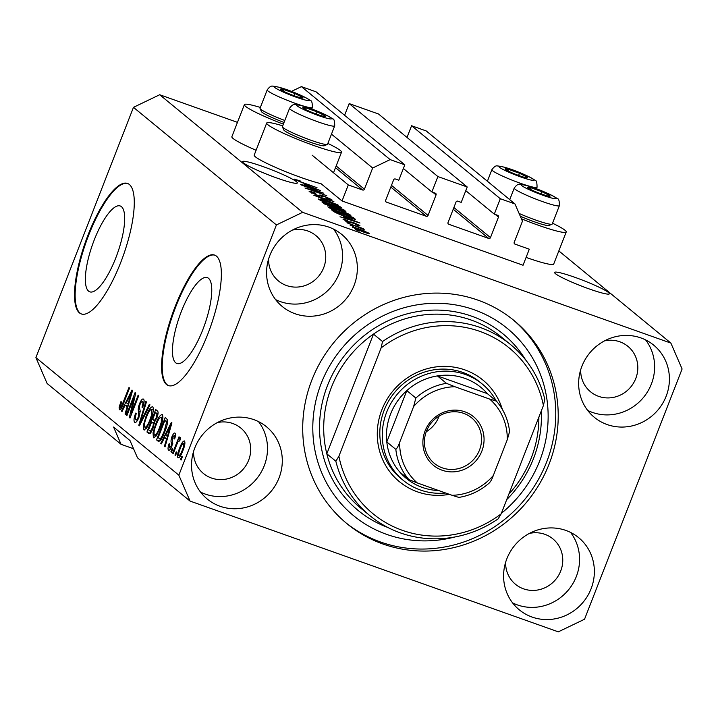 <?xml version="1.0" encoding="UTF-8"?>
<svg xmlns="http://www.w3.org/2000/svg" width="718" height="718" viewBox="0 0 718 718"><rect width="100%" height="100%" fill="white"/><g stroke="black" fill="none" stroke-linecap="round" stroke-linejoin="round"><path stroke-width="1.08" d="M348.293 184.93L342.037 200.968L523.045 265.247L529.292 249.2L514.941 244.102A1.382 1.319 129.4 0 1 514.196 242.379L522.453 221.198L514.968 203.939L500.302 198.724L494.298 214.126L497.727 215.346A1.382 1.319 129.4 0 1 498.48 217.069L490.475 237.604A1.382 1.319 129.4 0 1 488.725 238.448L448.777 224.267A1.382 1.319 129.4 0 1 448.032 222.535L456.038 202A1.382 1.319 129.4 0 1 457.788 201.166L461.216 202.386L467.221 186.985L437.89 176.565L431.886 191.966L435.314 193.187A1.382 1.319 129.4 0 1 436.068 194.91L428.063 215.445A1.382 1.319 129.4 0 1 426.312 216.289L386.365 202.099A1.382 1.319 129.4 0 1 385.62 200.376L393.626 179.841A1.382 1.319 129.4 0 1 395.376 178.997L398.804 180.218L404.808 164.817L390.143 159.611L372.66 168.012L364.403 189.184A1.382 1.319 129.4 0 1 362.653 190.028L348.293 184.93L312.133 155.178M282.712 125.829A40.145 4.021 21.3 0 0 266.71 123.029L254.208 155.115A40.145 4.021 21.3 0 0 301.138 177.534A40.145 4.021 21.3 0 0 321.054 183.7L342.037 200.968M331.474 134.14L372.66 168.012M404.808 164.817L316.091 91.832L301.416 86.627L390.143 159.611M301.416 86.627L291.463 91.41M403.372 168.506L431.886 191.966M344.604 115.293L349.163 103.58L437.89 176.565M349.163 103.58L378.503 113.991L467.221 186.985M465.785 190.674L494.298 214.126M514.968 203.939L426.25 130.954L411.585 125.74L500.302 198.724M411.585 125.74L407.016 137.452M94.211 240.018A45.548 13.238 -70.5 0 0 89.786 291.831A45.548 13.238 -70.5 0 0 115.831 257.807A45.548 13.238 -70.5 0 0 120.265 205.985A45.548 13.238 -70.5 0 0 94.211 240.018M181.295 311.648A45.548 13.238 -70.5 0 0 176.861 363.461A45.548 13.238 -70.5 0 0 202.916 329.436A45.548 13.238 -70.5 0 0 207.34 277.624A45.548 13.238 -70.5 0 0 181.295 311.648M175.048 306.81A69.215 20.113 -70.5 0 0 168.317 385.548A69.215 20.113 -70.5 0 0 207.906 333.834A69.215 20.113 -70.5 0 0 214.646 255.096A69.215 20.113 -70.5 0 0 175.048 306.81M214.951 255.213A69.215 20.113 -70.5 0 0 175.677 307.026A69.215 20.113 -70.5 0 0 168.631 385.656M87.973 235.172A69.215 20.113 -70.5 0 0 81.242 313.919A69.215 20.113 -70.5 0 0 120.83 262.205A69.215 20.113 -70.5 0 0 127.562 183.458A69.215 20.113 -70.5 0 0 87.973 235.172M127.876 183.575A69.215 20.113 -70.5 0 0 88.592 235.396A69.215 20.113 -70.5 0 0 81.556 314.017M608.532 292.531A29.42 2.944 21.3 0 0 579.013 278.817A29.42 2.944 21.3 0 0 554.592 272.418A29.42 2.944 21.3 0 0 555.481 273.693A29.42 2.944 21.3 0 0 584.99 287.397A29.42 2.944 21.3 0 0 609.411 293.797A29.42 2.944 21.3 0 0 608.532 292.531M296.462 181.717A29.42 2.944 21.3 0 0 266.943 168.003A29.42 2.944 21.3 0 0 242.522 161.604A29.42 2.944 21.3 0 0 243.411 162.878A29.42 2.944 21.3 0 0 272.921 176.583A29.42 2.944 21.3 0 0 297.342 182.982A29.42 2.944 21.3 0 0 296.462 181.717M194.784 447.969A46.724 44.462 129.4 0 0 207.224 499.01A46.724 44.462 129.4 0 0 279.042 477.892A46.724 44.462 129.4 0 0 266.593 426.851A46.724 44.462 129.4 0 0 194.784 447.969M200.528 492.081A46.724 44.462 129.4 0 0 264.251 465.722A46.724 44.462 129.4 0 0 258.507 421.61M506.845 558.784A46.724 44.462 129.4 0 0 519.293 609.824A46.724 44.462 129.4 0 0 591.111 588.706A46.724 44.462 129.4 0 0 578.663 537.665A46.724 44.462 129.4 0 0 506.845 558.784M512.598 602.896A46.724 44.462 129.4 0 0 576.321 576.536A46.724 44.462 129.4 0 0 570.568 532.424M581.903 366.279A46.724 44.462 129.4 0 0 594.351 417.329A46.724 44.462 129.4 0 0 666.16 396.201A46.724 44.462 129.4 0 0 653.712 345.161A46.724 44.462 129.4 0 0 581.903 366.279M587.647 410.4A46.724 44.462 129.4 0 0 651.37 384.04A46.724 44.462 129.4 0 0 645.626 339.928M269.833 255.464A46.724 44.462 129.4 0 0 282.282 306.514A46.724 44.462 129.4 0 0 354.091 285.387A46.724 44.462 129.4 0 0 341.642 234.346A46.724 44.462 129.4 0 0 269.833 255.464M275.586 299.586A46.724 44.462 129.4 0 0 339.309 273.226A46.724 44.462 129.4 0 0 333.556 229.114M552.546 223.217A40.145 4.021 -158.7 0 1 566.215 231.986L553.704 264.062A40.145 4.021 -158.7 0 1 526.097 257.412M566.215 231.986A40.145 4.021 -158.7 0 1 538.338 225.237A40.145 4.021 -158.7 0 1 521.394 218.766M256.093 150.268A40.145 4.021 -158.7 0 1 231.86 136.734L244.371 104.648A40.145 4.021 -158.7 0 1 260.365 107.449M283.368 124.151A40.145 4.021 -158.7 0 1 244.371 104.648M266.71 123.029A40.145 4.021 21.3 0 0 313.649 145.449A40.145 4.021 21.3 0 0 341.526 152.198A40.145 4.021 21.3 0 0 327.857 143.429M311.881 379.975A131.52 125.147 129.4 0 0 346.92 523.655A131.52 125.147 129.4 0 0 549.055 464.196A131.52 125.147 129.4 0 0 514.025 320.524A131.52 125.147 129.4 0 0 311.881 379.975M268.604 259.019A29.42 27.993 129.4 0 0 278.485 280.98A29.42 27.993 129.4 0 0 323.701 267.679A29.42 27.993 129.4 0 0 315.866 235.549A29.42 27.993 129.4 0 0 292.414 230.083M580.674 369.833A29.42 27.993 129.4 0 0 590.555 391.795A29.42 27.993 129.4 0 0 635.771 378.494A29.42 27.993 129.4 0 0 627.936 346.363A29.42 27.993 129.4 0 0 604.475 340.897M505.625 562.338A29.42 27.993 129.4 0 0 515.506 584.299A29.42 27.993 129.4 0 0 560.713 570.998A29.42 27.993 129.4 0 0 552.878 538.859A29.42 27.993 129.4 0 0 529.426 533.402M193.555 451.523A29.42 27.993 129.4 0 0 203.436 473.485A29.42 27.993 129.4 0 0 248.652 460.184A29.42 27.993 129.4 0 0 240.808 428.045A29.42 27.993 129.4 0 0 217.357 422.588M237.461 122.356L159.701 94.74L133.467 107.341L35.9 357.591L47.119 383.493L121.055 444.316L133.548 448.75M190.064 501.083L558.299 631.84L584.533 619.239L682.1 368.989L670.881 343.087L302.637 212.331L276.412 224.931L178.845 475.181L190.064 501.083L137.488 457.833L130.003 440.565L113.579 427.048L121.055 444.316M319.295 191.634L301.309 184.975L323.791 193.25L308.803 189.067L326.816 195.736L304.971 187.981L319.169 191.957M309.44 191.796C308.525 190.907 310.338 191.248 314.897 192.837L315.776 193.429C312.653 192.352 311.415 192.128 312.052 192.747L316.952 195.027C319.313 195.781 320.21 195.879 319.645 195.314C319.286 194.749 320.775 195.036 324.096 196.176L331.752 199.667C332.64 200.493 331.052 200.205 326.995 198.805L326.116 198.213L329.221 198.778L324.644 196.642L317.616 195.547L309.126 191.365M311.603 193.07L311.836 192.46L311.872 193.205M319.366 196.14L319.672 195.233M331.572 200.134L332.048 200.062M329.23 199.55L329.221 198.778M322.615 196.014L321.951 196.669M338.034 204.971L313.766 195.215L333.888 201.561L316.593 196.355L338.034 204.971M318.613 199.335L320.345 199.164L327.255 201.345C333.682 203.589 338.268 205.581 341.023 207.296C341.454 208.184 338.465 207.475 332.075 205.186L323.639 201.92L318.325 198.949M340.844 207.771L341.292 207.673M328.171 207.206L329.903 207.026L336.814 209.207C343.24 211.451 347.835 213.443 350.59 215.167C351.012 216.046 348.024 215.337 341.633 213.049L333.197 209.782L327.884 206.811M350.402 215.633L350.86 215.544M343.384 216.531L359.996 223.038L339.991 216.791L345.394 218.191L343.384 216.531M359.242 231.169L355.527 229.572L359.242 231.169M558.828 250.914L670.881 343.087M159.701 94.74L302.637 212.331M352.816 227.471C352.529 226.843 354.728 227.373 359.44 229.078L369.267 233.323C369.582 233.951 367.428 233.44 362.814 231.779L352.61 227.202M353.714 226.628L349.998 225.03L353.714 226.628M356.442 226.475L347.611 223.065L363.496 228.701L361.558 228.297L364.798 230.038L356.442 226.475M349.612 223.244L345.896 221.647L349.612 223.244M343.303 219.645C342.621 219.017 343.85 219.232 346.982 220.291L347.862 220.884L345.609 220.489L350.465 222.248C350.025 221.7 351.156 221.871 353.875 222.768L359.727 225.47C360.472 226.107 359.413 225.946 356.55 224.976L355.67 224.384L357.483 224.68L354.791 223.379L349.837 222.634L343.06 219.322M345.268 220.776L345.466 220.291L345.457 220.866M350.034 222.697L350.474 222.221M357.456 225.281L357.483 224.68M346.408 216.908C340.036 214.691 335.629 212.788 333.17 211.182L331.483 209.791L353.328 217.545L355.455 219.493L346.408 216.908M354.71 219.493L354.943 218.882L355.455 219.493M345.367 211.604L345.546 211.155C346.489 211.936 345.187 211.72 341.633 210.5L331.842 207.089L323.692 203.382L321.915 201.929L343.76 209.683L345.888 211.577M304.028 184.158L320.641 190.665L300.636 184.418L306.039 185.809L304.028 184.158M294.2 179.258L299.765 180.649L300.645 181.241L296.776 180.182L299.02 181.259L317.024 187.694L302.799 182.919L294.2 179.258L294.847 179.06L294.649 179.563M296.525 180.505L296.696 180.074L296.633 180.559M133.907 397.655L126.933 415.534L126.341 415.049L135.092 392.584L135.729 393.105L131.179 413.003L138.161 395.106L138.754 395.6L130.003 418.055L129.357 417.526L133.907 397.655L134.634 397.916M135.72 419.68C136.402 420.272 137.291 419.312 138.386 416.79L138.601 411.36C137.901 409.996 138.179 407.519 139.454 403.911C141.087 400.034 142.442 398.445 143.528 399.136C144.533 400.24 144.255 402.96 142.676 407.294L141.967 407.097C143.008 404.243 143.187 402.475 142.523 401.775C141.886 401.2 141.06 402.098 140.037 404.458L139.337 406.891L140.207 411.118L139.005 417.212C137.246 421.358 135.792 423.046 134.643 422.265C133.548 420.972 133.898 417.921 135.684 413.101L136.393 413.299C135.181 416.655 134.957 418.782 135.72 419.68L137.488 420.353M144.058 402.322L142.326 401.658L144.058 402.268M149.981 404.835L139.418 425.801L138.798 425.289L145.835 401.416L146.445 401.927L140.1 422.893L149.362 404.324L149.981 404.835M144.372 430.001L143.815 429.804L143.492 424.885L145.916 416.709C148.446 409.969 150.744 406.657 152.799 406.765C153.903 409.215 153.167 413.685 150.574 420.183L146.84 427.766L144.094 429.965M153.93 437.863L153.374 437.666L153.051 432.748L155.474 424.571C158.005 417.831 160.302 414.519 162.358 414.627C163.462 417.077 162.726 421.547 160.132 428.045L156.407 435.629L153.661 437.827M164.512 437.585L161.388 443.877L160.769 443.365L171.36 422.417L171.943 422.902L165.023 446.865L164.404 446.354L166.513 439.236L164.512 437.585L167.411 438.608M182.336 456.872L181.08 460.076L180.487 459.583L181.735 456.379L182.336 456.872M133.467 107.341L276.412 224.931M35.9 357.591L178.845 475.181M182.911 450.572C181.089 455.508 179.437 457.94 177.947 457.878C177.149 456.083 177.714 452.825 179.635 448.104C181.439 443.257 183.072 440.879 184.535 440.96C185.334 442.719 184.795 445.914 182.911 450.572M176.808 452.322L175.551 455.535L174.959 455.041L176.206 451.828L176.808 452.322M176.538 445.16L173.244 453.623L172.643 453.139L179.006 436.804L179.608 437.289L178.594 439.901L180.424 437.585L180.649 438.922L179.518 441.067L179.159 440.412L179.751 440.619L177.947 441.911L176.538 445.16M172.769 449.001L171.521 452.214L170.929 451.721L172.176 448.517L172.769 449.001M169.448 447.817L171.216 445.914L171.44 442.961C170.767 441.875 170.929 439.811 171.934 436.741C173.209 433.744 174.25 432.559 175.075 433.178C175.847 433.887 175.695 435.817 174.618 438.967L173.909 438.761L174.187 435.53L172.661 436.903L171.97 446.004C170.579 449.342 169.43 450.707 168.506 450.114C167.725 449.253 167.931 447.108 169.125 443.688L169.834 443.895L169.448 447.817L170.884 448.355M174.187 435.53L175.461 435.943L174.187 435.53M164.817 431.706C162.331 438.438 160.123 441.624 158.202 441.256L156.515 439.865L165.266 417.409L167.644 419.904C167.716 423.073 166.782 427.004 164.817 431.706M153.033 428.296C151.283 432.613 149.847 434.336 148.725 433.457L146.948 432.003L155.707 409.538L157.493 411.01C158.445 411.827 158.238 414.142 156.865 417.957L154.388 422.13L153.033 428.296M125.147 405.203L122.033 411.504L121.414 410.992L132.004 390.045L132.588 390.52L125.668 414.492L125.049 413.981L127.158 406.855L125.147 405.203L128.046 406.235M120.453 407.115L121.71 405.912L128.971 387.549L129.572 388.043L123.622 403.283C122.087 407.627 120.678 409.772 119.403 409.718L119.116 407.393L120.893 401.703L121.602 401.901L120.453 407.115L121.746 407.591L120.615 407.178M181.178 459.834L180.487 459.583M180.326 448.346L179.635 448.104M182.946 450.491L182.255 450.24C183.611 447.009 184.059 444.693 183.611 443.284L184.894 443.715L183.611 443.284C182.552 443.518 181.43 445.286 180.236 448.579C178.881 451.828 178.423 454.153 178.872 455.562L180.326 456.101M178.872 455.562C179.931 455.311 181.062 453.534 182.255 450.24M180.344 456.083L179.069 455.634M175.65 455.284L174.959 455.041M173.334 453.381L172.643 453.139M179.895 440.358L178.594 439.901M171.62 451.972L170.929 451.721M169.816 443.939L169.125 443.688M171.907 446.165L171.216 445.914M172.464 444.613L171.656 444.325M172.625 436.993L171.934 436.741M161.514 443.634L160.769 443.365M166.935 438.447L167.859 436.634M165.104 446.605L164.404 446.354M167.159 439.461L166.513 439.236M168.82 429.032L165.723 435.117L167.339 436.445L170.74 424.993L168.82 429.032M171.279 425.191L170.74 424.993M167.967 436.67L167.339 436.445M159.809 441.112L156.515 439.865M159.629 440.969L160.365 439.084M167.267 421.385L167.698 420.272M167.698 421.538L164.844 420.524L158.131 437.729L161.182 439.371M167.653 421.996L164.844 420.524M167.527 422.839L165.849 421.349M164.925 431.428L164.234 431.186L166.486 422.471M162.627 436.75L161.864 436.481L164.234 431.186M159.154 438.572C159.764 439.335 160.67 438.644 161.864 436.481M153.948 433.071L153.051 432.748M156.165 424.814L155.474 424.571M162.528 417.634L162.977 417.041M155.878 436.356L155.923 435.62M162.932 417.822L161.128 417.14L162.932 417.777M162.017 422.462L161.29 422.202L161.344 417.257C159.746 417.23 157.987 419.842 156.057 425.101C154.128 429.902 153.58 433.214 154.388 435.036L156.309 435.763M160.258 427.731L159.567 427.488L161.29 422.202M154.388 435.036C155.95 435.081 157.673 432.559 159.567 427.488M156.336 435.727L154.792 435.18M150.286 433.286L146.948 432.003M150.071 433.107L150.78 431.285M154.074 422.857L154.891 420.757M157.709 413.523L158.104 412.5M155.285 412.662L152.665 419.366L154.397 420.506L156.129 417.831C157.062 415.157 157.107 413.694 156.264 413.46L155.285 412.662L158.041 413.64M156.82 418.073L156.129 417.831M155.438 420.874L153.724 420.236M151.642 421.996L148.572 429.867L150.448 431.033L152.431 427.82C153.455 424.957 153.562 423.315 152.746 422.902L151.642 421.996L154.424 422.983M153.122 428.063L152.431 427.82M151.588 431.437L149.757 430.845M144.39 425.209L143.492 424.885M146.607 416.952L145.916 416.709M152.97 409.772L153.419 409.179M146.319 428.484L146.364 427.757M153.374 409.96L151.57 409.278L153.374 409.915M152.458 414.6L151.731 414.34L151.785 409.395C150.188 409.359 148.42 411.979 146.499 417.23C144.569 422.04 144.022 425.352 144.83 427.174L146.75 427.901M150.699 419.868L149.999 419.617L151.731 414.34M144.83 427.174C146.391 427.21 148.114 424.697 149.999 419.617M146.777 427.865L145.233 427.318M139.534 425.559L138.798 425.289M140.755 423.126L140.1 422.893M137.12 420.936L137.174 420.245M136.375 413.344L135.684 413.101M139.077 417.032L138.386 416.79M140.154 404.162L139.454 403.911M127.032 415.291L126.341 415.049M131.87 413.254L131.179 413.003M130.102 417.795L129.357 417.526M122.159 411.252L121.414 410.992M127.58 406.065L128.495 404.252M125.74 414.232L125.049 413.981M127.804 407.088L127.158 406.855M129.455 396.65L126.368 402.744L127.983 404.072L131.385 392.62L129.455 396.65M131.924 392.809L131.385 392.62M128.612 404.297L127.983 404.072M121.405 408.21L119.116 407.393M121.584 401.945L120.893 401.703M122.428 406.173L121.71 405.912M366.988 232.497L355.105 228.297L362.06 231.232L366.988 232.497L366.907 233.144M354.952 228.665L354.988 228.136L354.809 228.602M353.032 220.3L346.13 217.599L347.754 218.927L357.438 221.997L353.032 220.3M345.744 218.595L346.13 217.599M352.753 218.999L353.328 217.545M351.371 217.132L334.633 211.191L340.269 214.341L345.834 216.423L352.753 218.478L351.371 217.132M334.328 211.954L334.633 211.191M352.798 218.443L352.601 218.954L352.376 217.967M335.459 212.546L335.656 212.034M329.508 208.041L329.903 207.026M348.042 214.26L337.37 209.683C332.631 207.987 330.415 207.457 330.72 208.103L341.104 212.582L348.042 214.26L347.997 215.122M330.54 208.57L330.522 207.825L330.28 208.444M343.24 211.038L343.76 209.683M341.813 209.27L335.279 206.955L340.673 209.88C343.141 210.715 343.841 210.787 342.782 210.069L341.813 209.27M334.848 208.076L335.279 206.955M343.069 210.984L342.782 210.069M332.73 206.048L325.075 203.329L331.231 206.596C333.897 207.511 334.767 207.628 333.834 206.955L332.73 206.048M324.76 204.109L325.075 203.329M334.014 207.825L333.834 206.955M326.071 204.774L326.259 204.298M319.95 200.178L320.345 199.164M338.474 206.398L327.812 201.821C323.073 200.125 320.856 199.595 321.161 200.241L331.545 204.72L338.474 206.398L338.438 207.26M320.982 200.708L320.964 199.963L320.722 200.582M313.676 187.928L306.774 185.226L308.39 186.554L318.074 189.615L313.676 187.928M306.389 186.213L306.774 185.226M302.673 98.106A12.116 1.212 21.3 0 0 302.7 97.442A12.116 1.212 21.3 0 0 294.748 93.457A12.116 1.212 21.3 0 0 283.825 89.579A12.116 1.212 21.3 0 0 280.855 89.687A12.116 1.212 21.3 0 0 281.061 89.84A12.116 1.212 21.3 0 0 288.807 93.672A12.116 1.212 21.3 0 0 299.729 97.549A12.116 1.212 21.3 0 0 302.188 98.079A12.116 1.212 21.3 0 0 302.673 98.106M301.048 97.926L302.7 97.442L294.748 93.457L283.825 89.579L280.855 89.687M311.756 109.019L312.348 107.503A24.224 2.423 -158.7 0 1 311.576 107.781A24.224 2.423 -158.7 0 1 286.347 99.946A24.224 2.423 -158.7 0 1 267.204 89.894L260.051 108.247A24.224 2.423 21.3 0 0 260.078 108.517A24.224 2.423 21.3 0 0 284.795 120.471M284.032 122.437A21.872 2.19 -158.7 0 1 261.415 111.532L260.078 108.517M293.895 95.656L294.748 93.457M283.224 91.114L283.825 89.579M527.362 177.893A12.116 1.212 21.3 0 0 527.389 177.229A12.116 1.212 21.3 0 0 519.437 173.244A12.116 1.212 21.3 0 0 508.515 169.358A12.116 1.212 21.3 0 0 505.544 169.475A12.116 1.212 21.3 0 0 505.75 169.627A12.116 1.212 21.3 0 0 513.496 173.46A12.116 1.212 21.3 0 0 524.418 177.337A12.116 1.212 21.3 0 0 526.877 177.867A12.116 1.212 21.3 0 0 527.362 177.893M525.738 177.714L527.389 177.229L519.437 173.244L508.515 169.358L505.544 169.475M518.584 175.443L519.437 173.244M507.913 170.902L508.515 169.358M549.71 196.274A12.116 1.212 21.3 0 0 549.737 195.61A12.116 1.212 21.3 0 0 541.785 191.625A12.116 1.212 21.3 0 0 530.862 187.748A12.116 1.212 21.3 0 0 527.892 187.856A12.116 1.212 21.3 0 0 528.098 188.008A12.116 1.212 21.3 0 0 535.843 191.841A12.116 1.212 21.3 0 0 546.766 195.718A12.116 1.212 21.3 0 0 549.225 196.247A12.116 1.212 21.3 0 0 549.71 196.274M548.085 196.095L549.737 195.61L541.785 191.625L530.862 187.748L527.892 187.856M519.087 213.443A24.224 2.423 21.3 0 0 551.451 224.303A24.224 2.423 21.3 0 0 552.025 224.204L549.001 225.506A21.872 2.19 -158.7 0 1 548.48 225.596A21.872 2.19 -158.7 0 1 520.308 216.253M552.025 224.204A24.224 2.423 21.3 0 0 552.232 224.016L559.385 205.662A24.224 2.423 -158.7 0 1 558.604 205.949A24.224 2.423 -158.7 0 1 533.375 198.114A24.224 2.423 -158.7 0 1 514.241 188.062L509.735 199.631M540.923 193.824L541.785 191.625M530.261 189.283L530.862 187.748M325.021 116.487A12.116 1.212 21.3 0 0 325.048 115.822A12.116 1.212 21.3 0 0 317.096 111.837A12.116 1.212 21.3 0 0 306.173 107.96A12.116 1.212 21.3 0 0 303.202 108.068A12.116 1.212 21.3 0 0 303.409 108.23A12.116 1.212 21.3 0 0 311.154 112.053A12.116 1.212 21.3 0 0 322.077 115.93A12.116 1.212 21.3 0 0 324.536 116.46A12.116 1.212 21.3 0 0 325.021 116.487M323.396 116.307L325.048 115.822L317.096 111.837L306.173 107.96L303.202 108.068M327.336 144.417L324.312 145.727A21.872 2.19 -158.7 0 1 323.791 145.817A21.872 2.19 -158.7 0 1 302.036 139.148A21.872 2.19 -158.7 0 1 283.763 129.913L282.425 126.906A24.224 2.423 21.3 0 0 302.664 137.129A24.224 2.423 21.3 0 0 326.762 144.515A24.224 2.423 21.3 0 0 327.336 144.417A24.224 2.423 21.3 0 0 327.543 144.228L334.696 125.883A24.224 2.423 -158.7 0 1 333.915 126.162A24.224 2.423 -158.7 0 1 308.686 118.326A24.224 2.423 -158.7 0 1 289.551 108.283L282.398 126.628A24.224 2.423 21.3 0 0 282.425 126.906M316.234 114.036L317.096 111.837M305.572 109.495L306.173 107.96M449.387 494.343A65.76 62.574 -50.6 0 1 381.859 409.816A65.76 62.574 -50.6 0 1 444.02 366.377A65.76 62.574 -50.6 0 1 502.34 409.368M482.37 384.112L479.902 382.084A62.295 59.28 129.4 0 0 384.157 410.247A62.295 59.28 129.4 0 0 400.752 478.305L403.22 480.333A62.295 59.28 -50.6 0 1 386.625 412.276A62.295 59.28 -50.6 0 1 482.37 384.112A62.295 59.28 -50.6 0 1 496.228 400.94M331.429 387.298A110.752 105.393 129.4 0 0 326.816 453.803L335.853 461.234A110.752 105.393 -50.6 0 0 369.967 515.721L360.93 508.29A110.752 105.393 129.4 0 1 326.816 453.803L373.486 334.103A110.752 105.393 129.4 0 0 331.429 387.298M508.856 494.137A110.752 105.393 129.4 0 0 531.158 458.219A110.752 105.393 129.4 0 0 538.877 417.131M501.388 513.298A121.136 115.266 129.4 0 0 539.694 460.875A121.136 115.266 129.4 0 0 474.248 309.79A121.136 115.266 129.4 0 0 321.242 383.304A121.136 115.266 129.4 0 0 340.386 502.851A121.136 115.266 129.4 0 0 454.79 536.992M512.787 319.519A131.52 125.147 -50.6 0 1 546.595 462.168A131.52 125.147 -50.6 0 1 345.69 522.632M510.686 344.667A110.752 105.393 -50.6 0 0 382.523 341.535L373.486 334.103A110.752 105.393 129.4 0 1 501.649 337.236L510.686 344.667A110.752 105.393 -50.6 0 1 544.8 399.154L543.409 405.517A107.287 102.1 129.4 0 0 381.132 347.898L338.896 456.226A107.287 102.1 129.4 0 0 501.173 513.846L498.13 518.863A110.752 105.393 -50.6 0 1 369.967 515.721M543.409 405.517L501.173 513.846M382.523 341.535L381.132 347.898M338.896 456.226L335.853 461.234M481.868 451.092A31.493 29.968 -50.6 0 1 442.091 470.209A31.493 29.968 -50.6 0 1 425.074 430.926A31.493 29.968 -50.6 0 1 464.86 411.809A31.493 29.968 -50.6 0 1 481.868 451.092M426.456 431.186A29.42 27.993 129.4 0 0 434.291 463.325A29.42 27.993 129.4 0 0 479.507 450.024A29.42 27.993 129.4 0 0 471.672 417.885A29.42 27.993 129.4 0 0 426.456 431.186M426.241 431.751A29.42 27.993 129.4 0 0 438.922 416.637A29.42 27.993 129.4 0 0 439.138 416.072M415.848 398.041L406.81 390.61L386.796 441.947L395.833 449.378C397.171 448.185 398.454 445.806 399.702 442.252A55.376 52.692 129.4 0 0 417.337 482.963L452.089 495.303A55.376 52.692 129.4 0 0 493.32 475.495L507.249 439.766A55.376 52.692 129.4 0 0 489.613 399.055L454.862 386.715A55.376 52.692 129.4 0 0 413.631 406.523L415.848 398.041A58.84 55.986 -50.6 0 1 446.452 383.34L437.415 375.909L487.342 393.635A58.84 55.986 129.4 0 0 437.415 375.909A58.84 55.986 129.4 0 0 406.81 390.61A58.84 55.986 129.4 0 0 390.565 414.062A58.84 55.986 129.4 0 0 386.796 441.947A58.84 55.986 129.4 0 0 399.89 472.157A58.84 55.986 129.4 0 0 438.734 490.565M445.699 493.033A62.295 59.28 -50.6 0 1 403.22 480.333M493.32 475.495C492.072 479.059 490.789 481.428 489.452 482.622M507.249 439.766L509.583 431.599C508.272 419.967 503.883 409.807 496.416 401.102L489.613 399.055M487.342 393.635L496.38 401.075M446.452 383.34L454.862 386.715M413.631 406.523L399.702 442.252M417.337 482.963L408.919 479.597A58.84 55.986 -50.6 0 1 395.833 449.378M399.89 472.157L408.919 479.597M452.089 495.303L458.865 497.412C470.532 495.51 480.854 490.538 489.829 482.505M335.486 167.68L362.653 190.028M336.159 165.957L364.403 189.184M385.701 201.552L386.365 202.099M390.807 187.075L426.312 216.289M391.472 185.352L428.063 215.445M432.936 192.343L436.068 194.91M448.113 223.72L448.777 224.267M453.22 209.234L488.725 238.448M453.893 207.511L490.475 237.604M495.357 214.502L498.48 217.069M514.276 243.555L514.941 244.102M172.787 443.437L171.44 442.961M169.87 430.091L169.268 429.885M157.969 414.071L156.264 413.46M154.379 423.476L152.746 422.902M142.433 419.815L141.733 419.563M140.252 411.952L138.601 411.36M130.505 397.718L129.913 397.503M123.649 403.22L122.957 402.969M336.132 208.364L336.338 207.816M308.587 100.574A18.686 1.867 21.3 0 0 296.363 93.394A18.686 1.867 21.3 0 0 274.967 86.555A18.686 1.867 21.3 0 0 287.2 93.735A18.686 1.867 21.3 0 0 308.587 100.574M533.286 180.362A18.686 1.867 21.3 0 0 521.053 173.182A18.686 1.867 21.3 0 0 499.656 166.343A18.686 1.867 21.3 0 0 511.889 173.523A18.686 1.867 21.3 0 0 533.286 180.362M536.445 188.798L537.037 187.281A24.224 2.423 -158.7 0 1 536.265 187.569A24.224 2.423 -158.7 0 1 511.036 179.733A24.224 2.423 -158.7 0 1 491.893 169.681L487.387 181.25M555.624 198.742A18.686 1.867 21.3 0 0 543.4 191.562A18.686 1.867 21.3 0 0 522.004 184.723A18.686 1.867 21.3 0 0 534.228 191.903A18.686 1.867 21.3 0 0 555.624 198.742M330.935 118.955A18.686 1.867 21.3 0 0 318.711 111.775A18.686 1.867 21.3 0 0 297.315 104.936A18.686 1.867 21.3 0 0 309.539 112.116A18.686 1.867 21.3 0 0 330.935 118.955M541.273 410.983A114.216 108.687 -50.6 0 1 533.456 458.658A114.216 108.687 -50.6 0 1 506.72 499.611M387.81 527.461A114.216 108.687 -50.6 0 1 327.489 385.521A114.216 108.687 -50.6 0 1 421.681 310.993A114.216 108.687 -50.6 0 1 525.648 359.906M333.502 172.76L341.526 152.198M154.155 420.497L155.393 420.936M150.08 431.033L151.525 431.545M322.086 196.104L321.852 196.687M312.348 107.503C312.384 102.674 311.693 100.34 310.275 100.511C308.273 98.913 304.513 96.903 298.993 94.48C287.73 89.562 278.988 86.779 272.759 86.16C271.242 85.666 269.394 86.914 267.204 89.894M537.037 187.281C537.073 182.462 536.382 180.128 534.964 180.299C532.962 178.692 529.202 176.691 523.682 174.268C512.419 169.34 503.677 166.567 497.448 165.939C495.932 165.454 494.083 166.702 491.893 169.681M559.385 205.662C559.421 200.843 558.73 198.509 557.312 198.68C555.31 197.082 551.55 195.072 546.021 192.648C534.766 187.721 526.016 184.948 519.796 184.329C518.279 183.835 516.43 185.082 514.241 188.062M334.696 125.883C334.732 121.055 334.041 118.73 332.622 118.892C330.621 117.294 326.861 115.284 321.332 112.861C310.068 107.942 301.327 105.16 295.107 104.541C293.59 104.056 291.741 105.295 289.551 108.283"/></g></svg>
